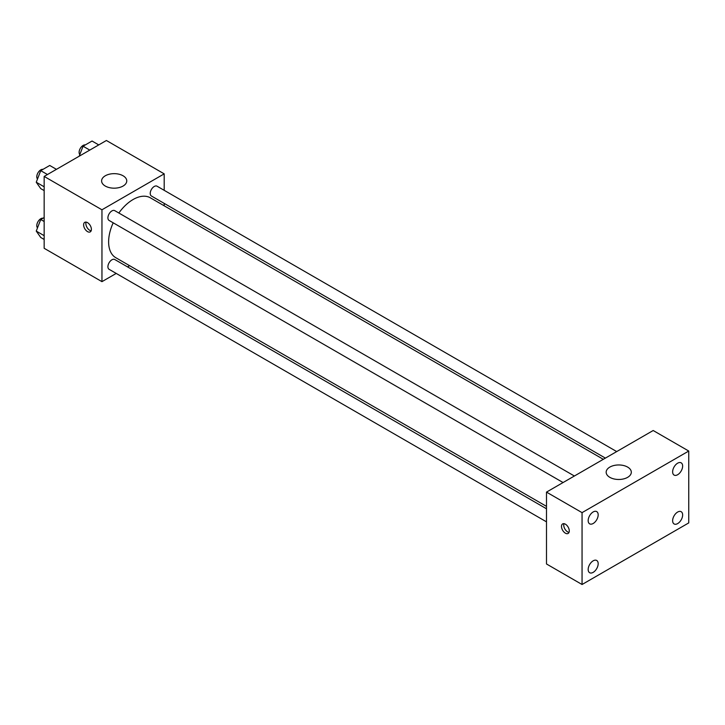 <?xml version="1.0" encoding="UTF-8"?>
<svg xmlns="http://www.w3.org/2000/svg" width="725" height="725" viewBox="0 0 725 725"><rect width="100%" height="100%" fill="white"/><g stroke="black" fill="none" stroke-linecap="round" stroke-linejoin="round"><path stroke-width="1.09" d="M116.218 273.425L101.953 281.653L44.162 248.294L44.162 176.429L106.403 140.496L164.194 173.855L164.194 190.322M129.612 265.685L127.528 266.891M113.191 222.811A34.573 19.965 120 0 0 108.623 241.869A34.573 19.965 120 0 0 115.782 257.701L546.496 506.367M603.3 459.315L150.365 197.816A34.573 19.965 120 0 0 118.846 213.014M164.194 203.39L164.194 205.8M101.953 281.653L101.953 209.788L164.194 173.855M616.703 451.575L157.062 186.207A5.655 3.263 120 0 0 152.703 187.721A5.655 3.263 120 0 0 150.229 193.421A5.655 3.263 120 0 0 151.407 196.004L605.384 458.109M546.496 508.778L114.74 259.505A5.655 3.263 120 0 0 110.381 261.027A5.655 3.263 120 0 0 107.916 266.718A5.655 3.263 120 0 0 109.085 269.31L546.496 521.846M563.062 482.542L109.085 220.436A5.655 3.263 -60 0 1 109.085 213.902A5.655 3.263 -60 0 1 114.74 210.64L574.381 476.008M101.953 209.788L44.162 176.429M105.288 186.053A12.57 7.259 180 0 1 101.609 180.915A12.57 7.259 180 0 1 114.178 173.656A12.57 7.259 180 0 1 126.757 180.915A12.57 7.259 180 0 1 118.991 187.621A12.57 7.259 180 0 1 105.288 186.053M91.395 229.363A5.501 3.172 60 0 1 90.262 231.882A5.501 3.172 60 0 1 84.762 228.701A5.501 3.172 60 0 1 84.762 222.348A5.501 3.172 60 0 1 88.994 223.826A5.501 3.172 60 0 1 91.395 229.363M91.142 230.822A5.501 3.172 60 0 1 87 227.405A5.501 3.172 60 0 1 86.121 222.122M546.496 563.978L546.496 492.112L653.189 430.514L688.75 451.041L688.75 522.906L582.057 584.504L546.496 563.978M582.057 584.504L582.057 512.638L546.496 492.112M569.279 530.927A5.501 3.172 60 0 1 568.137 533.446A5.501 3.172 60 0 1 562.636 530.274A5.501 3.172 60 0 1 562.636 523.921A5.501 3.172 60 0 1 566.877 525.389A5.501 3.172 60 0 1 569.279 530.927M582.057 512.638L688.75 451.041M627.623 477.349A12.57 7.259 180 0 1 613.921 478.926A12.57 7.259 180 0 1 606.163 472.22A12.57 7.259 180 0 1 618.733 464.961A12.57 7.259 180 0 1 631.312 472.22A12.57 7.259 180 0 1 627.623 477.349M677.639 463.193A7.069 4.078 120 0 0 672.637 471.848A7.069 4.078 120 0 0 674.105 475.083A7.069 4.078 120 0 0 681.174 470.996A7.069 4.078 120 0 0 681.174 462.84A7.069 4.078 120 0 0 677.639 463.193M593.177 511.95A7.069 4.078 120 0 0 588.174 520.604A7.069 4.078 120 0 0 589.643 523.84A7.069 4.078 120 0 0 596.711 519.762A7.069 4.078 120 0 0 596.711 511.605A7.069 4.078 120 0 0 593.177 511.95M593.177 560.824A7.069 4.078 120 0 0 588.174 569.478A7.069 4.078 120 0 0 589.643 572.714A7.069 4.078 120 0 0 596.711 568.627A7.069 4.078 120 0 0 596.711 560.47A7.069 4.078 120 0 0 593.177 560.824M677.639 512.058A7.069 4.078 120 0 0 672.637 520.713A7.069 4.078 120 0 0 674.105 523.948A7.069 4.078 120 0 0 681.174 519.87A7.069 4.078 120 0 0 681.174 511.705A7.069 4.078 120 0 0 677.639 512.058M569.025 532.386A5.501 3.172 60 0 1 564.884 528.978A5.501 3.172 60 0 1 563.996 523.686M44.162 190.593L40.745 188.618L36.25 182.229L40.745 170.656L49.726 165.463L56.441 169.342M44.162 186.796L36.25 182.229M47.451 174.526L40.745 170.656M43.002 169.351A5.655 3.263 120 0 0 38.896 171.499A5.655 3.263 120 0 0 36.785 176.782A5.655 3.263 120 0 0 37.501 179.002M79.188 156.21L83.058 146.214L92.048 141.031L98.754 144.909M89.773 150.093L83.058 146.214M85.323 144.918A5.655 3.263 120 0 0 81.218 147.066A5.655 3.263 120 0 0 79.107 152.35A5.655 3.263 120 0 0 79.823 154.57M44.162 239.458L40.745 237.483L36.25 231.094L40.745 219.521L44.162 217.545M44.162 235.67L36.25 231.094M44.162 221.497L40.745 219.521M43.002 218.216A5.655 3.263 120 0 0 38.896 220.364A5.655 3.263 120 0 0 36.785 225.656A5.655 3.263 120 0 0 37.501 227.877"/></g></svg>
